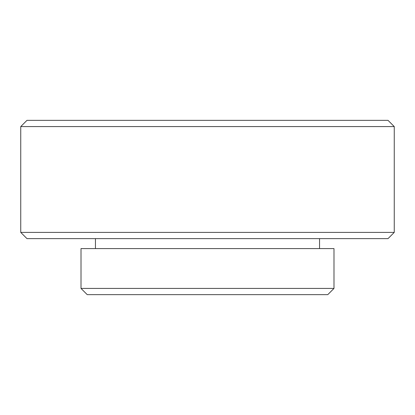 <?xml version="1.0" encoding="UTF-8"?>
<svg xmlns="http://www.w3.org/2000/svg" width="415" height="415" viewBox="0 0 415 415"><rect width="100%" height="100%" fill="white"/><g stroke="black" fill="none" stroke-linecap="round" stroke-linejoin="round"><path stroke-width="0.62" d="M327.767 294.65L87.233 294.65L81.008 288.425L333.992 288.425L327.767 294.65M388.025 238.625L26.975 238.625L20.75 232.4L394.25 232.4L388.025 238.625M20.75 126.575L26.975 120.35L388.025 120.35L394.25 126.575L20.75 126.575L20.75 232.4M394.25 126.575L394.25 232.4M95.45 238.625L95.45 248.585M319.55 238.625L319.55 248.585M333.992 288.425L333.992 248.585L81.008 248.585L81.008 288.425"/></g></svg>
